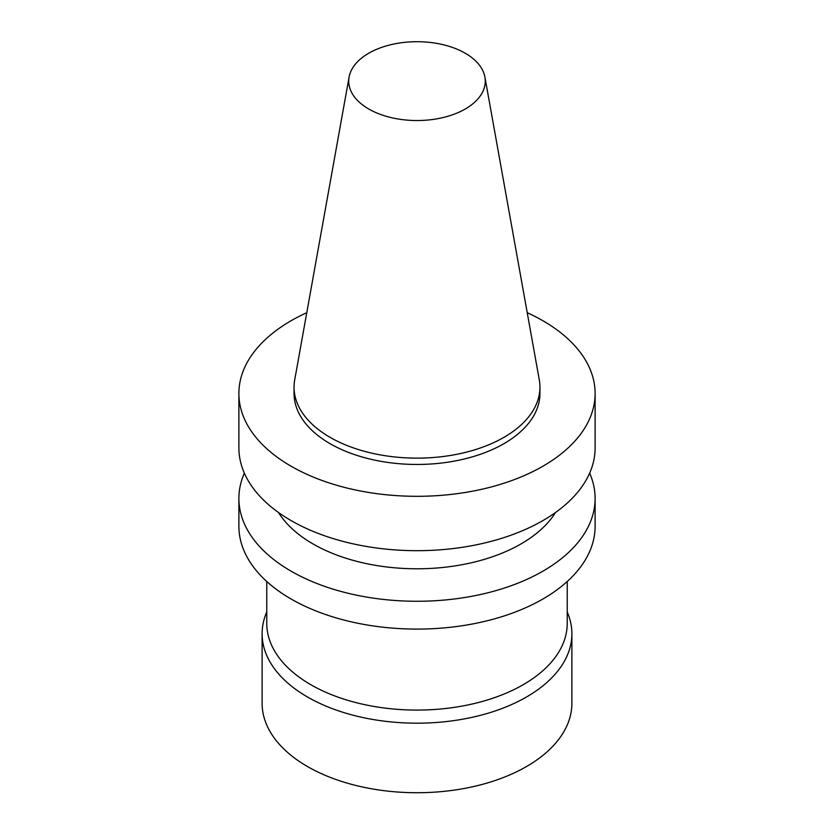 <?xml version="1.0" encoding="UTF-8"?>
<svg xmlns="http://www.w3.org/2000/svg" width="834" height="834" viewBox="0 0 834 834"><rect width="100%" height="100%" fill="white"/><g stroke="black" fill="none" stroke-linecap="round" stroke-linejoin="round"><path stroke-width="1.25" d="M567.235 612.02A154.884 89.426 180 0 1 571.884 633.757L571.884 703.312A154.884 89.426 180 0 1 526.515 766.54A154.884 89.426 180 0 1 357.734 785.92A154.884 89.426 180 0 1 262.116 703.312L262.116 633.757A154.884 89.426 180 0 1 266.765 612.02M465.278 108.993A68.273 39.417 180 0 1 387.654 116.708A68.273 39.417 180 0 1 349.092 77.051A68.273 39.417 180 0 1 417 41.7A68.273 39.417 180 0 1 484.908 77.051A68.273 39.417 180 0 1 465.278 108.993M484.908 77.051L539.285 379.835A122.942 70.973 180 0 1 539.942 387.153A122.942 70.973 180 0 1 503.934 437.35A122.942 70.973 180 0 1 369.952 452.726A122.942 70.973 180 0 1 294.058 387.153A122.942 70.973 180 0 1 294.715 379.835L349.092 77.051M539.942 387.153L539.942 393.481A122.942 70.973 180 0 1 503.934 443.667A122.942 70.973 180 0 1 369.952 459.054A122.942 70.973 180 0 1 294.058 393.481L294.058 387.153M527.224 312.698A178.111 102.832 180 0 1 595.111 393.481A178.111 102.832 180 0 1 542.944 466.196A178.111 102.832 180 0 1 348.841 488.484A178.111 102.832 180 0 1 238.889 393.481A178.111 102.832 180 0 1 306.776 312.698M595.111 393.481L595.111 447.858A178.111 102.832 180 0 1 542.944 520.572A178.111 102.832 180 0 1 348.841 542.861A178.111 102.832 180 0 1 238.889 447.858L238.889 393.481M555.507 512.514A147.138 84.953 180 0 1 521.042 543.904A147.138 84.953 180 0 1 278.493 512.514M589.648 473.149A178.111 102.832 180 0 1 595.111 498.44A178.111 102.832 180 0 1 542.944 571.154A178.111 102.832 180 0 1 348.841 593.443A178.111 102.832 180 0 1 238.889 498.44A178.111 102.832 180 0 1 244.352 473.149M595.111 498.44L595.111 526.264A178.111 102.832 180 0 1 542.944 598.979A178.111 102.832 180 0 1 348.841 621.267A178.111 102.832 180 0 1 238.889 526.264L238.889 498.44M567.235 581.506L567.235 623.342A150.235 86.736 180 0 1 523.231 684.683A150.235 86.736 180 0 1 359.506 703.479A150.235 86.736 180 0 1 266.765 623.342L266.765 581.506M571.884 633.757A154.884 89.426 180 0 1 526.515 696.984A154.884 89.426 180 0 1 357.734 716.375A154.884 89.426 180 0 1 262.116 633.757"/></g></svg>
